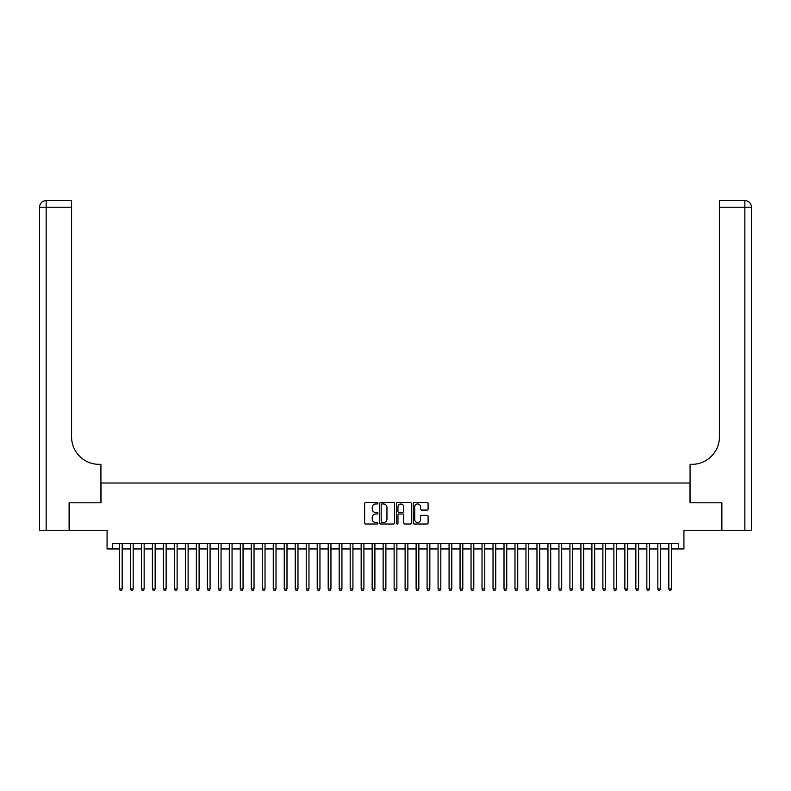 <?xml version="1.0" encoding="UTF-8"?>
<svg xmlns="http://www.w3.org/2000/svg" width="791" height="791" viewBox="0 0 791 791"><rect width="100%" height="100%" fill="white"/><g stroke="black" fill="none" stroke-linecap="round" stroke-linejoin="round"><path stroke-width="1.19" d="M377.92 503.205A0.751 0.751 0 0 0 377.169 502.453L365.709 502.453A1.078 1.078 0 0 0 364.631 503.531L364.631 522.94A1.078 1.078 0 0 0 365.709 524.018L377.169 524.018A0.751 0.751 0 0 0 377.92 523.266A0.751 0.751 0 0 0 377.169 522.505L375.685 522.505A3.451 3.451 0 0 1 372.235 519.054L372.235 517.443A3.451 3.451 0 0 1 375.685 513.992L377.169 513.992A0.751 0.751 0 0 0 377.92 513.23A0.751 0.751 0 0 0 377.169 512.479L375.685 512.479A3.451 3.451 0 0 1 372.235 509.028L372.235 507.407A3.451 3.451 0 0 1 375.685 503.956L377.169 503.956A0.751 0.751 0 0 0 377.92 503.205M427.021 510.057A1.078 1.078 0 0 0 428.099 508.979L428.099 503.531A1.078 1.078 0 0 0 427.021 502.453L414.296 502.453A1.078 1.078 0 0 0 413.218 503.531L413.218 522.94A1.078 1.078 0 0 0 414.296 524.018L427.021 524.018A1.078 1.078 0 0 0 428.099 522.94L428.099 516.365A1.078 1.078 0 0 0 427.021 515.287L421.573 515.287A1.078 1.078 0 0 0 420.496 516.365L420.496 519.628A2.887 2.887 0 0 1 417.608 522.505A2.887 2.887 0 0 1 414.721 519.628L414.721 506.843A2.887 2.887 0 0 1 417.608 503.956A2.887 2.887 0 0 1 420.496 506.843L420.496 508.979A1.078 1.078 0 0 0 421.573 510.057L427.021 510.057M112.559 548.944L112.559 543.447L678.441 543.447L678.441 548.944L683.928 548.944L683.928 530.267L721.56 530.267L721.56 502.799L689.97 502.799L689.97 483.014L101.03 483.014L101.03 502.799L69.44 502.799L69.44 530.267L107.072 530.267L107.072 548.944L119.431 548.944M394.561 503.531A1.078 1.078 0 0 0 393.473 502.453L380.748 502.453A1.078 1.078 0 0 0 379.67 503.531L379.67 522.94A1.078 1.078 0 0 0 380.748 524.018L393.473 524.018A1.078 1.078 0 0 0 394.561 522.94L394.561 503.531M397.527 502.453L410.252 502.453A1.078 1.078 0 0 1 411.33 503.531L411.33 522.94A1.078 1.078 0 0 1 410.252 524.018L404.804 524.018A1.078 1.078 0 0 1 403.726 522.94L403.726 515.07A1.078 1.078 0 0 0 402.649 513.992L399.03 513.992A1.078 1.078 0 0 0 397.952 515.07L397.952 523.266A0.751 0.751 0 0 1 397.201 524.018A0.751 0.751 0 0 1 396.439 523.266L396.439 503.531A1.078 1.078 0 0 1 397.527 502.453M122.18 548.944L130.416 548.944M133.165 548.944L141.411 548.944M144.15 548.944L152.396 548.944M155.145 548.944L163.381 548.944M166.13 548.944L174.366 548.944M177.115 548.944L185.361 548.944M188.11 548.944L196.346 548.944M199.095 548.944L207.331 548.944M210.08 548.944L218.326 548.944M221.065 548.944L229.311 548.944M232.06 548.944L240.296 548.944M243.045 548.944L251.281 548.944M254.03 548.944L262.276 548.944M265.025 548.944L273.261 548.944M276.01 548.944L284.246 548.944M286.995 548.944L295.241 548.944M297.98 548.944L306.226 548.944M308.974 548.944L317.211 548.944M319.96 548.944L328.196 548.944M330.945 548.944L339.191 548.944M341.93 548.944L350.176 548.944M352.924 548.944L361.161 548.944M363.909 548.944L372.156 548.944M374.894 548.944L383.141 548.944M385.889 548.944L394.126 548.944M396.874 548.944L405.111 548.944M407.859 548.944L416.106 548.944M418.844 548.944L427.091 548.944M429.839 548.944L438.076 548.944M440.824 548.944L449.07 548.944M451.809 548.944L460.055 548.944M462.804 548.944L471.041 548.944M473.789 548.944L482.026 548.944M484.774 548.944L493.02 548.944M495.759 548.944L504.005 548.944M506.754 548.944L514.99 548.944M517.739 548.944L525.975 548.944M528.724 548.944L536.97 548.944M539.719 548.944L547.955 548.944M550.704 548.944L558.94 548.944M561.689 548.944L569.935 548.944M572.674 548.944L580.92 548.944M583.669 548.944L591.905 548.944M594.654 548.944L602.89 548.944M605.639 548.944L613.885 548.944M616.634 548.944L624.87 548.944M627.619 548.944L635.855 548.944M638.604 548.944L646.85 548.944M649.589 548.944L657.835 548.944M660.584 548.944L668.82 548.944M671.569 548.944L678.441 548.944M381.934 503.956A0.751 0.751 0 0 0 381.183 504.717L381.183 521.753A0.751 0.751 0 0 0 381.934 522.505L383.497 522.505A3.451 3.451 0 0 0 386.957 519.054L386.957 507.407A3.451 3.451 0 0 0 383.497 503.956L381.934 503.956M403.726 506.902A2.887 2.887 0 0 0 400.839 504.015A2.887 2.887 0 0 0 397.952 506.902L397.952 511.401A1.078 1.078 0 0 0 399.03 512.479L402.649 512.479A1.078 1.078 0 0 0 403.726 511.401L403.726 506.902M122.18 543.447L122.18 588.939L119.431 588.939L119.431 543.447M122.18 588.939L121.349 590.373L120.252 590.373L119.431 588.939M69.104 502.799L100.922 502.799L100.922 464.337L99.053 464.337A27.467 27.467 0 0 1 71.576 436.869L71.576 207.222L46.145 207.222L46.145 530.267L69.104 530.267L69.104 502.799M46.145 530.267L39.55 530.267L39.55 207.222A6.595 6.595 0 0 1 46.145 200.627L71.576 200.627L71.576 207.222M39.55 464.337L39.55 207.222L46.145 207.222L46.145 200.627M99.053 464.337A27.467 27.467 0 0 1 71.576 436.869M721.896 502.799L690.078 502.799L690.078 464.337L691.947 464.337A27.467 27.467 0 0 0 719.424 436.869L719.424 200.627L744.855 200.627A6.595 6.595 0 0 1 751.45 207.222L751.45 530.267L721.896 530.267L721.896 502.799M691.947 464.337A27.467 27.467 0 0 0 719.424 436.869M751.45 207.222A6.595 6.595 0 0 0 744.855 200.627A6.595 6.595 0 0 1 751.45 207.222L719.424 207.222M133.165 543.447L133.165 588.939L130.416 588.939L130.416 543.447M133.165 588.939L132.344 590.373L131.247 590.373L130.416 588.939M144.15 543.447L144.15 588.939L141.411 588.939L141.411 543.447M144.15 588.939L143.329 590.373L142.232 590.373L141.411 588.939M155.145 543.447L155.145 588.939L152.396 588.939L152.396 543.447M155.145 588.939L154.314 590.373L153.217 590.373L152.396 588.939M166.13 543.447L166.13 588.939L163.381 588.939L163.381 543.447M166.13 588.939L165.309 590.373L164.212 590.373L163.381 588.939M177.115 543.447L177.115 588.939L174.366 588.939L174.366 543.447M177.115 588.939L176.294 590.373L175.197 590.373L174.366 588.939M188.11 543.447L188.11 588.939L185.361 588.939L185.361 543.447M188.11 588.939L187.279 590.373L186.182 590.373L185.361 588.939M199.095 543.447L199.095 588.939L196.346 588.939L196.346 543.447M199.095 588.939L198.264 590.373L197.167 590.373L196.346 588.939M210.08 543.447L210.08 588.939L207.331 588.939L207.331 543.447M210.08 588.939L209.259 590.373L208.162 590.373L207.331 588.939M221.065 543.447L221.065 588.939L218.326 588.939L218.326 543.447M221.065 588.939L220.244 590.373L219.147 590.373L218.326 588.939M232.06 543.447L232.06 588.939L229.311 588.939L229.311 543.447M232.06 588.939L231.229 590.373L230.132 590.373L229.311 588.939M243.045 543.447L243.045 588.939L240.296 588.939L240.296 543.447M243.045 588.939L242.224 590.373L241.117 590.373L240.296 588.939M254.03 543.447L254.03 588.939L251.281 588.939L251.281 543.447M254.03 588.939L253.209 590.373L252.111 590.373L251.281 588.939M265.025 543.447L265.025 588.939L262.276 588.939L262.276 543.447M265.025 588.939L264.194 590.373L263.096 590.373L262.276 588.939M276.01 543.447L276.01 588.939L273.261 588.939L273.261 543.447M276.01 588.939L275.179 590.373L274.082 590.373L273.261 588.939M286.995 543.447L286.995 588.939L284.246 588.939L284.246 543.447M286.995 588.939L286.174 590.373L285.076 590.373L284.246 588.939M297.98 543.447L297.98 588.939L295.241 588.939L295.241 543.447M297.98 588.939L297.159 590.373L296.061 590.373L295.241 588.939M308.974 543.447L308.974 588.939L306.226 588.939L306.226 543.447M308.974 588.939L308.144 590.373L307.046 590.373L306.226 588.939M319.96 543.447L319.96 588.939L317.211 588.939L317.211 543.447M319.96 588.939L319.139 590.373L318.031 590.373L317.211 588.939M330.945 543.447L330.945 588.939L328.196 588.939L328.196 543.447M330.945 588.939L330.124 590.373L329.026 590.373L328.196 588.939M341.93 543.447L341.93 588.939L339.191 588.939L339.191 543.447M341.93 588.939L341.109 590.373L340.011 590.373L339.191 588.939M352.924 543.447L352.924 588.939L350.176 588.939L350.176 543.447M352.924 588.939L352.094 590.373L350.996 590.373L350.176 588.939M363.909 543.447L363.909 588.939L361.161 588.939L361.161 543.447M363.909 588.939L363.089 590.373L361.991 590.373L361.161 588.939M374.894 543.447L374.894 588.939L372.156 588.939L372.156 543.447M374.894 588.939L374.074 590.373L372.976 590.373L372.156 588.939M385.889 543.447L385.889 588.939L383.141 588.939L383.141 543.447M385.889 588.939L385.059 590.373L383.961 590.373L383.141 588.939M396.874 543.447L396.874 588.939L394.126 588.939L394.126 543.447M396.874 588.939L396.054 590.373L394.946 590.373L394.126 588.939M407.859 543.447L407.859 588.939L405.111 588.939L405.111 543.447M407.859 588.939L407.039 590.373L405.941 590.373L405.111 588.939M418.844 543.447L418.844 588.939L416.106 588.939L416.106 543.447M418.844 588.939L418.024 590.373L416.926 590.373L416.106 588.939M429.839 543.447L429.839 588.939L427.091 588.939L427.091 543.447M429.839 588.939L429.009 590.373L427.911 590.373L427.091 588.939M440.824 543.447L440.824 588.939L438.076 588.939L438.076 543.447M440.824 588.939L440.004 590.373L438.906 590.373L438.076 588.939M451.809 543.447L451.809 588.939L449.07 588.939L449.07 543.447M451.809 588.939L450.989 590.373L449.891 590.373L449.07 588.939M462.804 543.447L462.804 588.939L460.055 588.939L460.055 543.447M462.804 588.939L461.974 590.373L460.876 590.373L460.055 588.939M473.789 543.447L473.789 588.939L471.041 588.939L471.041 543.447M473.789 588.939L472.969 590.373L471.861 590.373L471.041 588.939M484.774 543.447L484.774 588.939L482.026 588.939L482.026 543.447M484.774 588.939L483.954 590.373L482.856 590.373L482.026 588.939M495.759 543.447L495.759 588.939L493.02 588.939L493.02 543.447M495.759 588.939L494.939 590.373L493.841 590.373L493.02 588.939M506.754 543.447L506.754 588.939L504.005 588.939L504.005 543.447M506.754 588.939L505.924 590.373L504.826 590.373L504.005 588.939M517.739 543.447L517.739 588.939L514.99 588.939L514.99 543.447M517.739 588.939L516.918 590.373L515.821 590.373L514.99 588.939M528.724 543.447L528.724 588.939L525.975 588.939L525.975 543.447M528.724 588.939L527.904 590.373L526.806 590.373L525.975 588.939M539.719 543.447L539.719 588.939L536.97 588.939L536.97 543.447M539.719 588.939L538.889 590.373L537.791 590.373L536.97 588.939M550.704 543.447L550.704 588.939L547.955 588.939L547.955 543.447M550.704 588.939L549.883 590.373L548.776 590.373L547.955 588.939M561.689 543.447L561.689 588.939L558.94 588.939L558.94 543.447M561.689 588.939L560.868 590.373L559.771 590.373L558.94 588.939M572.674 543.447L572.674 588.939L569.935 588.939L569.935 543.447M572.674 588.939L571.853 590.373L570.756 590.373L569.935 588.939M583.669 543.447L583.669 588.939L580.92 588.939L580.92 543.447M583.669 588.939L582.838 590.373L581.741 590.373L580.92 588.939M594.654 543.447L594.654 588.939L591.905 588.939L591.905 543.447M594.654 588.939L593.833 590.373L592.736 590.373L591.905 588.939M605.639 543.447L605.639 588.939L602.89 588.939L602.89 543.447M605.639 588.939L604.818 590.373L603.721 590.373L602.89 588.939M616.634 543.447L616.634 588.939L613.885 588.939L613.885 543.447M616.634 588.939L615.803 590.373L614.706 590.373L613.885 588.939M627.619 543.447L627.619 588.939L624.87 588.939L624.87 543.447M627.619 588.939L626.788 590.373L625.691 590.373L624.87 588.939M638.604 543.447L638.604 588.939L635.855 588.939L635.855 543.447M638.604 588.939L637.783 590.373L636.686 590.373L635.855 588.939M649.589 543.447L649.589 588.939L646.85 588.939L646.85 543.447M649.589 588.939L648.768 590.373L647.671 590.373L646.85 588.939M660.584 543.447L660.584 588.939L657.835 588.939L657.835 543.447M660.584 588.939L659.753 590.373L658.656 590.373L657.835 588.939M671.569 543.447L671.569 588.939L668.82 588.939L668.82 543.447M671.569 588.939L670.748 590.373L669.651 590.373L668.82 588.939M744.855 530.267L744.855 200.627"/></g></svg>
